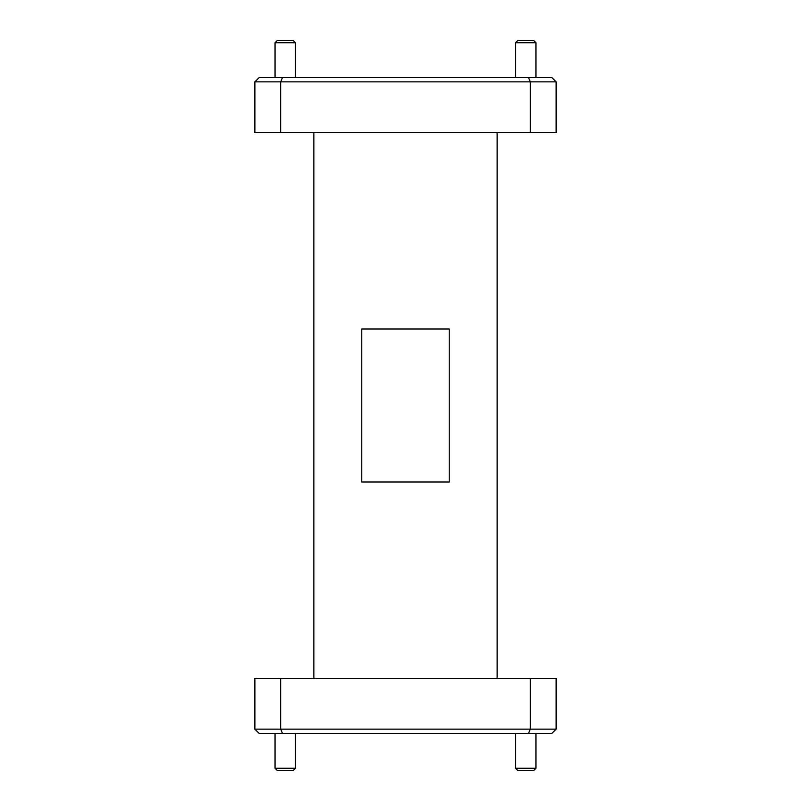 <?xml version="1.0" encoding="UTF-8"?>
<svg xmlns="http://www.w3.org/2000/svg" width="811" height="811" viewBox="0 0 811 811"><rect width="100%" height="100%" fill="white"/><g stroke="black" fill="none" stroke-linecap="round" stroke-linejoin="round"><path stroke-width="1.22" d="M293.268 770.45L277.24 770.45L275.061 768.26L295.457 768.26L293.268 770.45M533.76 770.45L517.732 770.45L515.543 768.26L535.939 768.26L533.76 770.45M277.24 40.55L293.268 40.55L295.457 42.74L275.061 42.74L277.24 40.55M517.732 40.55L533.76 40.55L535.939 42.74L515.543 42.74L517.732 40.55M275.061 733.438L275.061 768.26M295.457 733.438L295.457 768.26M515.543 733.438L515.543 768.26M535.939 733.438L535.939 768.26M535.939 77.562L535.939 42.74M515.543 77.562L515.543 42.74M295.457 77.562L295.457 42.74M275.061 77.562L275.061 42.74M280.697 132.649L254.877 132.649L254.877 81.86L259.175 77.562L528.519 77.562L530.303 81.86L556.123 81.86L556.123 132.649L530.303 132.649L530.303 81.86L280.697 81.86L280.697 132.649L530.303 132.649M528.519 77.562L551.825 77.562L556.123 81.86M282.481 77.562L280.697 81.86L254.877 81.86M449.223 482.018L449.223 328.982L361.777 328.982L361.777 482.018L449.223 482.018M313.877 678.351L313.877 132.649M497.123 678.351L497.123 132.649M530.303 678.351L556.123 678.351L556.123 729.14L530.303 729.14L530.303 678.351L280.697 678.351L280.697 729.14L530.303 729.14L528.519 733.438L259.175 733.438L254.877 729.14L254.877 678.351L280.697 678.351M556.123 729.14L551.825 733.438L528.519 733.438M254.877 729.14L280.697 729.14L282.481 733.438"/></g></svg>
